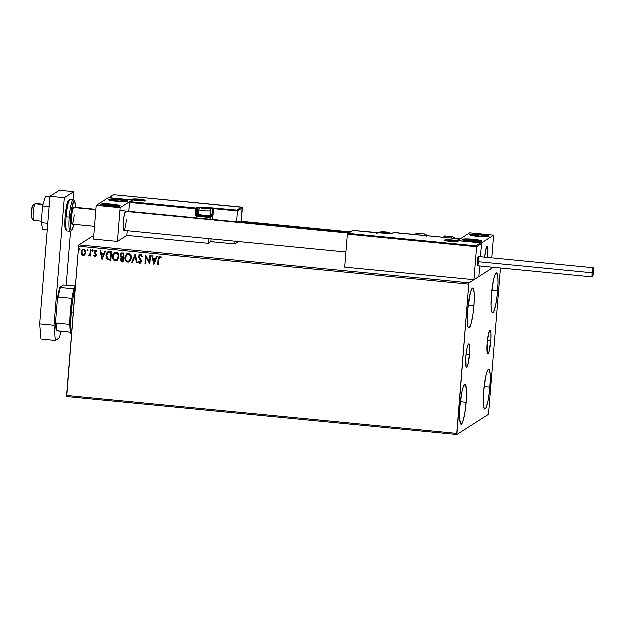 <?xml version="1.0" encoding="UTF-8"?>
<svg xmlns="http://www.w3.org/2000/svg" width="625" height="625" viewBox="0 0 625 625"><rect width="100%" height="100%" fill="white"/><g stroke="black" fill="none" stroke-linecap="round" stroke-linejoin="round"><path stroke-width="0.94" d="M469.609 354.602A11.812 1.719 -84.4 0 1 466.633 367.523A11.812 1.719 -84.4 0 1 465.938 356.938L467.141 348.32L468.336 344.516L469.055 344.062L469.734 346.664L469.758 352.336L468.406 363.211L467.211 367.016L466.836 367.469L466.203 367.023L465.938 356.938A11.812 1.719 -84.4 0 1 468.914 344.008A11.812 1.719 -84.4 0 1 469.609 354.602L466.203 354.266L469.609 354.602M490.906 341.016A11.812 1.719 -84.4 0 1 487.93 353.938A11.812 1.719 -84.4 0 1 487.242 343.352L488.836 333.102L490.359 330.477L491.039 333.086L491.055 338.758L489.313 351.266L488.133 353.883L487.5 353.438L487.242 343.352A11.812 1.719 -84.4 0 1 490.219 330.422A11.812 1.719 -84.4 0 1 490.906 341.016L487.5 340.688L490.906 341.016M497.758 290.969A20.055 2.922 -84.4 0 1 492.703 312.906A20.055 2.922 -84.4 0 1 491.539 294.93L493.578 280.305L494.93 275.359L496.242 273.086L496.82 273.078L497.977 277.5L498.133 283.516L497.383 294.883L495.719 305.594L493.687 312.047L492.469 312.82L491.977 312.062L491.172 305.633L491.539 294.93A20.055 2.922 -84.4 0 1 496.586 272.992A20.055 2.922 -84.4 0 1 497.758 290.969L491.977 290.406L497.758 290.969M466.258 402.414A20.055 2.922 -84.4 0 1 461.203 424.359A20.055 2.922 -84.4 0 1 460.031 406.383L462.078 391.758L463.43 386.805L464.742 384.539L465.32 384.531L466.477 388.953L466.508 398.578L465.406 410.164L463.547 419.812L461.547 424.266L460.477 423.508L459.672 417.086L460.031 406.383A20.055 2.922 -84.4 0 1 465.086 384.438A20.055 2.922 -84.4 0 1 466.258 402.414L460.477 401.852L466.258 402.414M474.008 306.109A20.055 2.922 -84.4 0 1 468.953 328.055A20.055 2.922 -84.4 0 1 467.781 310.078L470.492 292.68L471.852 289L473.07 288.227L474.227 292.648L474.258 302.273L473.156 313.867L471.297 323.508L469.297 327.961L468.227 327.203L467.836 325.711L467.406 317.531L467.781 310.078A20.055 2.922 -84.4 0 1 472.836 288.133A20.055 2.922 -84.4 0 1 474.008 306.109L468.227 305.547L474.008 306.109M490.008 387.273A20.055 2.922 -84.4 0 1 484.953 409.211A20.055 2.922 -84.4 0 1 483.789 391.234L485.828 376.609L487.18 371.664L488.492 369.391L489.07 369.383L490.227 373.805L490.383 379.82L489.633 391.18L487.969 401.898L485.938 408.344L484.727 409.125L484.227 408.359L483.422 401.938L483.789 391.234A20.055 2.922 -84.4 0 1 488.836 369.297A20.055 2.922 -84.4 0 1 490.008 387.273L484.227 386.711L490.008 387.273M140.266 259.945L140.938 261.266L140.672 262.258L139.812 262.5L138.977 261.359L138.43 261.828L140.102 263.414L141.539 261.93L141.359 260.273L139.453 257.383L139.625 255.977L140.789 255.445L141.867 256.953L142.422 256.578L141.625 255.016L140.688 254.555L139.305 255.195L138.734 256.664L140.266 259.945M66.82 396.68L456.961 434.609L488.625 414.414L500.578 268.102L488.625 414.414L456.961 434.609L66.82 396.68L78.734 246.32L468.875 284.258L456.867 433.523L66.727 395.594L66.82 396.68M493.5 267.414L469.164 282.93L79.023 245L93.906 235.508L79.023 245L78.734 246.32L66.727 395.594L456.867 433.523L456.961 434.609L468.875 284.258L78.734 246.32L79.023 245L469.164 282.93L468.875 284.258L469.164 282.93L493.5 267.414M85.117 254.656L85.914 251.703L84.828 249.523L82.75 249.328L81.422 251L81.406 253.797L82.789 255.391L84.758 255.031L85.922 252.531C86.078 250.789 85.375 249.656 83.812 249.133L82.594 249.414L81.195 252.07L81.648 254.32L83.297 255.508L85.117 254.656M91.109 249.953L90.461 249.891L90.023 254.062L89.406 255.172L88.727 255.164L88.703 256.016L90.039 255.141L89.969 256.047L90.609 256.109L91.109 249.953L90.461 249.891L90.023 254.062L88.367 255.789L89.305 255.938L90.039 255.141L89.969 256.047L90.609 256.109L91.109 249.953M95.766 256.477L95.07 256.648L96.203 255.969L96.375 254.422L94.867 251.789L95.539 251.055L96.539 251.789L96.961 251.25L96.094 250.391L94.945 250.484L94.203 252.43L95.758 255.266L95.234 255.883L94.32 255.164L93.898 255.656L94.875 256.609L93.969 255.609L95.07 256.648L95.797 256.453M109.672 251.758L107.875 252.031L106.867 253.086L106.187 257.195L107.586 259.672L110.945 260.375L111.625 251.945L107.805 252.078L106.133 255.555L107.703 259.75L110.945 260.375L111.625 251.945L109.672 251.758M124.078 253.156L121.555 253.102L120.297 254.766L120.453 256.523L121.383 257.477L120.539 258.695L120.5 260.008L121.812 261.406L123.406 261.586L124.078 253.156L121.266 253.25L120.234 255.195L121.383 257.477L120.453 259.195L122.219 261.469L123.406 261.586L124.078 253.156M135.359 254.258L131.891 262.406L132.586 262.477L135.141 256.281L136.664 262.875L137.367 262.945L135.25 254.242L131.891 262.406L132.586 262.477L135.141 256.281L136.664 262.875L137.367 262.945L135.359 254.258M149.961 255.672L149.461 261.945L145.773 255.266L145.094 263.695L145.742 263.758L146.25 257.469L149.93 264.164L150.609 255.734L149.961 255.672L149.461 261.945L145.773 255.266L145.094 263.695L145.742 263.758L146.25 257.469L149.93 264.164L150.609 255.734L149.961 255.672M158.867 259.383L159.492 257.414L161.125 258.172L161.5 257.555L160 256.43L158.547 257.383L157.773 264.922L158.414 264.992L158.867 259.383L159.938 257.297L161.125 258.172L161.5 257.555L160 256.43L159.156 256.617L158.227 259.234L157.773 264.922L158.414 264.992L158.867 259.383M154.016 264.562L157.375 256.398L156.672 256.328L155.594 258.945L153.242 258.719L152.602 255.93L151.898 255.859L154.016 264.562L157.375 256.398L156.672 256.328L155.594 258.945L153.242 258.719L152.602 255.93L151.898 255.859L154.016 264.562M131.477 258.086L130.93 255.133L129.336 253.555L127.141 253.672L125.328 256.016L125.273 259.781L127.195 262.07L128.688 262.195L129.992 261.484L131.477 258.086C131.703 255.687 130.742 254.117 128.602 253.383L126.992 253.766L125.031 257.5C124.789 259.93 125.758 261.508 127.938 262.242L129.531 261.844L131.477 258.086M119.016 256.875L118.469 253.922L116.875 252.344L114.68 252.461L112.867 254.805L112.812 258.57L114.734 260.859L116.227 260.984L117.539 260.273L119.016 256.875C119.242 254.477 118.281 252.906 116.141 252.164L114.531 252.555L112.57 256.289C112.336 258.719 113.305 260.297 115.477 261.031L117.07 260.633L119.016 256.875M102.242 259.523L105.609 251.359L104.906 251.297L103.828 253.914L101.477 253.68L100.828 250.898L100.133 250.828L102.141 259.516L105.609 251.359L104.906 251.297L103.828 253.914L101.477 253.68L100.828 250.898L100.133 250.828L102.242 259.523M93.102 250.742L92.742 250.016L92.195 250.188L92.281 251.305L93.102 250.742L92.617 249.992L92.023 250.641L92.508 251.391L93.102 250.742L92.508 251.391M88.164 250.266L87.906 249.602L87.258 249.711L87.344 250.828L88.164 250.266L87.68 249.508L87.086 250.156L87.57 250.914L88.164 250.266L87.57 250.914M80.109 249.484L79.852 248.812L79.203 248.93L79.391 250.102L80.109 249.484L79.625 248.727L79.031 249.375L79.516 250.133L80.109 249.484L79.516 250.133M158.422 264.93L157.773 264.922L158.227 259.234L159.195 256.594L158.305 259.188L157.844 264.875L158.422 264.93M160.008 257.25L161.195 258.125L159.547 257.383M159.93 257.25L159.508 257.398L159.938 257.297M159.609 256.414L159.188 256.602M158.391 258.383L158.344 258.781M154.031 264.508L151.984 255.867L154.031 264.508M155.672 258.898L156.727 256.328L155.672 258.898M154.195 262.477L155.328 259.734L153.523 259.555L155.328 259.734L154.125 262.523L153.445 259.609L155.25 259.781L154.195 262.477M149.938 264.109L146.32 257.422L149.938 264.109M145.75 263.703L145.094 263.695L145.844 255.273L145.172 263.648L145.75 263.703M149.531 261.898L150.031 255.68L149.531 261.898M142.422 256.578L140.688 254.555L139.773 254.773L138.734 256.664L140.938 261.562L140.008 262.547L138.977 261.359L138.43 261.828L139.93 263.406L140.742 263.211L141.586 261.586L139.383 256.734L140.664 255.422L141.867 256.953L142.422 256.578M140.125 255.516L141.203 255.578L141.938 256.906L140.742 255.375L140.031 255.57M140.07 255.547L140.664 255.422M140.773 263.188L139.93 263.406L138.43 261.828L138.977 261.367L138.508 261.773L139.469 263.18L140.961 263.055M140.516 262.414L140.008 262.547M140.086 262.5L141.016 261.516L138.734 256.664L139.812 254.75M139.992 254.648L138.984 255.836L138.859 257.406M138.859 257.398L140.961 260.922L140.453 262.445M139.047 262.789L139.469 263.18M137.352 262.883L136.664 262.875L135.219 256.234L136.742 262.828L137.352 262.883M132.609 262.422L131.891 262.406L135.305 254.25L131.961 262.359L132.609 262.422M129.57 261.812L128.008 262.195C125.836 261.461 124.867 259.875 125.102 257.453L127.023 253.742M126.609 254.07L125.211 256.695L125.344 259.734L127.266 262.016L129.648 261.766M126.063 261.086L126.602 261.641M126.859 261.812L127.266 262.016M129.32 261L130.906 257.977C131.094 256.062 130.336 254.805 128.625 254.195L127.242 254.562L128.555 254.242C130.258 254.852 131.016 256.109 130.836 258.023L129.273 261.031L127.977 261.375C126.258 260.758 125.492 259.484 125.672 257.562L127.211 254.586L128.477 254.188L129.734 254.656L130.719 256.172L130.906 257.977L130.438 259.742L129.219 261.062M121.43 253.141L120.336 254.93L120.531 256.469L121.461 257.43L120.617 258.641L120.578 259.961L121.32 261.148L123.406 261.531L122.219 261.469L120.453 259.195L121.461 257.43L120.234 255.195L121.305 253.227M120.938 253.555L120.492 254.297M121.492 254.078L123.445 253.914L123.188 257.047L121.773 256.859L120.883 255.258L121.539 254.039L122.703 253.836L121.57 254.016M121.898 257.953L122.492 257.859M122.789 257.875L122.828 260.656L121.102 259.242L121.711 258.062L122.789 257.875L121.742 258.039M123.047 257.953L122.906 260.609L123.117 257.906L122.828 260.656L121.477 260.359L121.406 258.352L123.047 257.953M122.633 253.891L123.445 253.914L122.633 253.891L123.367 253.961L123.117 257.094L123.445 253.914L123.117 257.094L121.555 256.75L120.898 255.742L121.414 254.125L122.633 253.891M117.109 260.602L115.555 260.984C113.375 260.25 112.406 258.664 112.648 256.242L114.57 252.531M114.148 252.859L112.75 255.484L112.891 258.516L114.812 260.805L117.188 260.555M113.602 259.875L114.148 260.43M114.398 260.602L114.812 260.805M116.867 259.789L118.453 256.766C118.633 254.852 117.875 253.594 116.164 252.984L114.781 253.352L116.094 253.031C117.797 253.641 118.562 254.898 118.375 256.812L116.813 259.82L115.516 260.164C113.797 259.547 113.031 258.273 113.219 256.352L114.75 253.375L116.164 252.984L118.023 254.398L118.414 257.07M118.367 257.375L116.758 259.852M107.953 251.984L106.383 254.406L106.43 257.836L107.891 259.766L110.945 260.32L107.703 259.75L106.133 255.555L107.844 252.055M108.047 252.938L110.984 252.703L110.445 259.398L110.984 252.703L110.367 259.445L108.109 258.984L106.781 255.617L108.109 252.891L110.984 252.703L110.219 252.68L110.906 252.75L110.367 259.445L108.109 258.984L106.961 257.508L106.953 254.617L108.133 252.883M102.266 259.477L100.219 250.836L102.266 259.477M103.906 253.859L104.961 251.297L103.906 253.859M102.43 257.438L103.555 254.703L101.758 254.523L103.555 254.703L102.359 257.492L101.68 254.57L103.484 254.75L102.43 257.438M95.164 255.844L95.852 255.078L95.094 255.891L94.32 255.164L93.898 255.656L94.328 255.188L93.969 255.609L94.773 256.484L95.961 256.328M95.672 254.547L95.078 253.852L95.672 254.547M94.328 252.906L95.148 253.805L94.273 251.891L94.328 252.906M95.07 256.648L96.43 255.156L94.844 251.969L95.789 251.008L96.539 251.789L96.961 251.25L95.047 250.414M95.695 250.289L94.195 251.938L95.016 250.438L94.281 252.383L95.797 254.641L95.555 255.703M95.297 251.156L95.711 251.055M93.18 250.695L92.586 251.344L92.023 250.641L92.695 249.945M92.617 249.992L92.023 250.641M92.461 249.984L92.195 251.07L93.008 251.148M90.617 256.055L89.969 256.047L90.117 255.094L90.047 256L90.617 256.055M89.438 255.875L88.367 255.789L88.758 255.188L88.836 256.047M89.078 255.25L90.102 254.016L90.531 249.898L90.164 253.758L89.289 255.227M88.234 250.219L87.641 250.867L87.086 250.156L87.758 249.461M87.68 249.508L87.086 250.156M87.516 249.508L87.258 250.586L88.07 250.664M82.828 249.281L81.492 250.953L81.328 253.188L82.398 255.086L84.398 255.281L83.297 255.508L81.648 254.32L81.195 252.07L82.633 249.391M82.398 255.086L82.859 255.344M82.711 250.242L83.625 249.836M83.828 249.844L85.281 252.469L84.195 254.547L83.359 254.75L81.844 252.133L82.875 250.109L83.828 249.844L85.32 251.594L85.195 253.227L84.227 254.523L85.352 252.414L83.828 249.844L82.914 250.086M85.281 252.469L84.594 254.195L83.156 254.719L81.961 253.367L82 251.328L82.969 250.055L83.953 249.922L85 250.852L85.281 252.469M80.18 249.43L79.586 250.086L79.031 249.375L79.703 248.68M79.625 248.727L79.031 249.375M79.461 248.727L79.203 249.805L80.008 249.883M153.445 259.609L155.25 259.781L154.125 262.523L153.445 259.609M125.672 257.562L126.875 254.836L129.141 254.391L130.641 256.219L130.594 259.227L129.148 261.109L127.391 261.227L126.102 259.945L125.672 257.562M113.219 256.352L114.422 253.625L116.68 253.18L118.188 255.008L118.133 258.016L116.688 259.898L114.93 260.016L113.641 258.734L113.219 256.352M101.68 254.57L103.484 254.75L102.359 257.492L101.68 254.57M126.445 219.875A9.727 1.414 -84.4 0 1 123.992 230.516A9.727 1.414 -84.4 0 1 123.43 221.805L124.414 214.711L125.992 211.211M119.602 199.461A9.727 1.094 -175.4 0 1 127.781 201.203A9.727 1.094 -175.4 0 1 116.586 201.383L108.672 199.93L109 199.32L112.391 199.078L121.438 199.656L127.773 201.148L123.797 201.758L116.586 201.383A9.727 1.094 -175.4 0 1 108.398 199.641A9.727 1.094 -175.4 0 1 119.602 199.461L119.602 199.461M112.062 204.266A9.727 1.094 -175.4 0 1 120.242 206.008A9.727 1.094 -175.4 0 1 109.047 206.188L101.133 204.734L101.453 204.125L104.852 203.891L115.609 204.695L120.234 205.953L117.672 206.539L109.047 206.188A9.727 1.094 -175.4 0 1 100.859 204.445A9.727 1.094 -175.4 0 1 112.062 204.266L112.062 204.266M120.258 207.836L132.32 200.141L108.391 197.812L96.32 205.508L120.258 207.836L96.32 205.508L93.609 239.211L117.547 241.539L126.969 235.531L127.352 230.844L126.969 235.531L208.352 243.445L126.969 235.531L117.547 241.539L120.258 207.836L117.547 241.539L93.609 239.211L96.32 205.508L108.391 197.812L132.32 200.141L120.258 207.836M124.469 230.102L123.641 230.109L123.32 228.328L123.43 221.805A9.727 1.414 -84.4 0 1 125.875 211.164M487.859 255.023A9.727 1.414 -84.4 0 1 487.609 257.555L488.039 249.828L487.406 246.352L485.836 249.852L484.82 257.289A9.727 1.414 -84.4 0 1 484.844 256.945A9.727 1.414 -84.4 0 1 487.297 246.305A9.727 1.414 -84.4 0 1 487.859 255.023M473.477 239.406L479.805 240.344L481.547 241.297L477.672 241.703L470.461 241.328A9.727 1.094 -175.4 0 1 462.281 239.586A9.727 1.094 -175.4 0 1 473.477 239.406A9.727 1.094 -175.4 0 1 481.664 241.148A9.727 1.094 -175.4 0 1 470.461 241.328L464.133 240.391L462.398 239.438L466.266 239.031L473.477 239.406M481.023 234.602L487.352 235.539L489.086 236.492L485.219 236.898L478 236.523A9.727 1.094 -175.4 0 1 469.82 234.781A9.727 1.094 -175.4 0 1 481.023 234.602A9.727 1.094 -175.4 0 1 489.203 236.344A9.727 1.094 -175.4 0 1 478 236.523L471.672 235.586L469.938 234.633L473.805 234.219L481.023 234.602M469.805 232.953L457.742 240.648L481.68 242.977L493.742 235.281L469.805 232.953L493.742 235.281L491.914 257.977L493.742 235.281L481.68 242.977L480.562 256.875L481.68 242.977L457.742 240.648L469.805 232.953M478.969 276.68L491.031 268.984L478.969 276.68L479.82 266.078L478.969 276.68L474.062 279.805L344.812 267.242L347.469 234.258L344.812 267.242L474.062 279.805L476.719 246.82L474.062 279.805L478.969 276.68L479.82 266.078L478.969 276.68M491.172 267.188L491.031 268.984L491.172 267.188M487.43 246.367L486.859 246.656A9.727 1.414 -84.4 0 1 487.297 246.305A9.727 1.414 -84.4 0 1 487.609 257.555L488.039 250.023L487.437 246.375M43.211 204.344L35.523 203.602A8.508 1.242 95.6 0 0 35.141 203.906L43.109 204.68L35.141 203.906L32.625 206.008A6.078 0.883 95.6 0 0 31.383 212.164A6.078 0.883 95.6 0 0 31.594 217.805L33.703 220.422A8.508 1.242 -84.4 0 1 33.414 212.523A8.508 1.242 -84.4 0 1 35.141 203.906A8.508 1.242 95.6 0 0 33.359 213.148A8.508 1.242 95.6 0 0 33.875 220.531L41.461 221.273M34.258 220.227A8.508 1.242 -84.4 0 1 33.703 220.422M95.977 209.82L73.438 207.633L95.977 209.82M348.578 233.211L125.445 211.516L348.578 233.211M484.82 257.289A9.727 1.414 -84.4 0 1 486.859 246.656L485.57 251.211L484.82 257.289M31.625 217.836L31.492 211.094L32.812 205.805M35.141 203.906A8.508 1.242 -84.4 0 1 35.328 203.672L32.758 205.836A6.078 0.883 95.6 0 0 32.625 206.008L35.141 203.906M444.719 240.156A6.805 0.766 4.6 0 0 450.367 241.484A6.805 0.766 4.6 0 0 458.125 241.461L450.367 241.484L444.641 240.297L452.477 240.133L458.125 241.461A6.805 0.766 4.6 0 0 452.477 240.133A6.805 0.766 4.6 0 0 444.719 240.156M376.969 232.875L383.805 233.266A8.023 0.898 4.6 0 0 392.953 233.242L393.977 232.586L459.547 238.969L460.117 239.18L459.547 238.969L456.914 240.648L481.156 243.031L481.617 243.695L476.719 246.82L347.469 234.258L476.719 246.82L481.617 243.695L480.562 256.875L481.617 243.695L481.156 243.031L456.914 240.648L459.547 238.969L393.969 232.594L391.875 233.484L386.922 233.5L353.031 230.547L348.359 233.531L476.172 245.961L480.844 242.977L476.172 245.961L348.359 233.531L352.797 230.547L376.734 232.875M376.57 233.289L377.344 232.633A0.727 0.719 -122.5 0 0 376.898 232.742L376.586 232.938M377.367 232.641L377.398 233.289M459.641 238.969L393.516 232.695A0.727 0.719 57.5 0 1 393.969 232.594L393.977 232.586A0.727 0.719 -122.5 0 0 393.516 232.695L392.516 233.336A0.727 0.719 57.5 0 1 392.953 233.242A0.727 0.719 -122.5 0 0 392.516 233.336L376.898 232.742M145.344 200.633A6.805 0.766 4.6 0 0 139.703 199.305A6.805 0.766 4.6 0 0 131.945 199.328L139.703 199.305L145.422 200.484L137.586 200.656L131.945 199.328A6.805 0.766 4.6 0 0 137.586 200.656A6.805 0.766 4.6 0 0 145.344 200.633M234.922 244.086L210.992 241.758L211.211 239L210.992 241.758L208.352 243.445L208.727 238.758L208.352 243.445L210.992 241.758L234.922 244.086L235.148 241.328L234.922 244.086L238.711 241.672L234.922 244.086M198.852 214.711L196.953 215.562L209.875 216.82L211.914 215.516A0.727 0.719 57.5 0 1 212.57 216.312L212.914 214.719L210.602 214.578L212.086 214.727L212.719 208.148L212.547 208.945L213.383 208.945L209.633 208.664L212.547 208.945L212.086 214.727L212.914 214.719L213.383 208.945L212.719 208.148A0.727 0.719 57.5 0 1 213.383 208.945L213.094 207.914L213.641 208.773L237.578 211.102L237.031 210.242L206.258 207.523A8.023 0.898 4.6 0 0 197.117 207.547L196.094 208.195A0.727 0.719 57.5 0 1 196.758 208.992L197.773 208.344L197.312 214.117L196.289 214.766L196.758 208.992L195.922 208.992L196.094 208.195L195.922 208.992L129.711 202.266L128.906 211.461L129.625 202.547L195.922 208.992L195.461 214.773L196.242 216.188L210.422 217.68L212.664 216.148L213.641 208.773L212.773 219.609L213.641 208.773L237.578 211.102L236.703 221.938L237.578 211.102L242.477 207.977L241.398 221.43L242.273 207.469L113.891 194.828L109.219 197.812L133.156 200.141L130.516 201.82L196.094 208.195L198.195 207.305L203.141 207.289L237.031 210.242L241.703 207.258L237.031 210.242L237.578 211.102L242.477 207.977L242.023 207.312M198.82 214.711A6.562 0.734 4.6 0 0 197.969 214.914L196.781 216.352L210.422 217.68L210.289 219.367L210.422 217.68L212.57 216.312A0.727 0.719 -122.5 0 0 211.914 215.516L210.406 215.375L211.914 215.516L209.875 216.82L210.422 217.68L209.875 216.82L196.953 215.562A0.727 0.719 57.5 0 1 196.289 214.766L197.312 214.117L197.773 208.344A7.289 0.82 -175.4 0 1 200.055 208.047A7.289 0.82 -175.4 0 0 197.773 208.344A0.727 0.719 -122.5 0 0 197.117 207.547A0.727 0.719 57.5 0 1 197.773 208.344L196.758 208.992A0.727 0.719 -122.5 0 0 196.094 208.195L130.516 201.82L133.156 200.141L109.219 197.812L113.891 194.828L241.703 207.258M198.469 213.875A7.289 0.82 4.6 0 0 197.312 214.117A7.289 0.82 -175.4 0 1 198.469 213.875M212.086 214.727L211.914 215.516L212.086 214.727M206.258 207.523L206.133 207.945L206.258 207.523M197.969 214.914A0.727 0.719 57.5 0 1 197.312 214.117A0.727 0.719 -122.5 0 0 197.969 214.914M196.781 216.352L196.953 215.562A0.727 0.719 57.5 0 1 196.289 214.766L195.461 214.773A1.461 1.43 -122.5 0 0 196.781 216.352M195.922 208.992L196.758 208.992L196.289 214.766L195.461 214.773L195.922 208.992M208.258 208.648L208.406 208.438A3.648 0.406 -175.4 0 1 208.602 208.664L204.633 207.875L201.398 208.07L208.602 208.664A3.648 0.406 -175.4 0 1 208.422 208.727A3.648 0.406 -175.4 0 1 207.836 208.797A3.648 0.406 -175.4 0 1 204.445 208.68A3.648 0.406 -175.4 0 1 201.617 208.195A3.648 0.406 -175.4 0 1 201.586 208.18A3.648 0.406 -175.4 0 1 202.188 207.836A3.648 0.406 -175.4 0 1 205.578 207.953L201.617 208.195L205.578 207.953A3.648 0.406 -175.4 0 1 208.406 208.438L205.578 207.953L205.516 208.766L205.578 207.953L208.258 208.648M209.625 216.023L210.508 215.281A6.078 0.68 -175.4 0 1 210.484 215.305L209.602 216.039A5.25 0.586 4.6 0 0 209.625 216.023A5.25 0.586 4.6 0 0 209.648 216.008M210.914 210.727C210.938 209.281 210.094 208.469 208.383 208.281C203.25 207.586 200.367 207.555 199.742 208.211L198.797 209.758L198.438 214.234A6.078 0.68 4.6 0 0 204 215.359A6.078 0.68 4.6 0 0 210.484 215.305L210.844 210.828A1.945 1.914 -122.5 0 0 209.078 208.711A4.133 0.461 -175.4 0 1 204.375 208.727A4.133 0.461 -175.4 0 1 200.945 207.922L204.852 207.836L209.125 208.625L205.18 208.797L200.945 207.922A1.945 1.914 -122.5 0 0 199.734 208.211A1.945 1.914 57.5 0 1 200.945 207.922A4.133 0.461 -175.4 0 1 205.656 207.906A4.133 0.461 -175.4 0 1 209.078 208.711A1.945 1.914 57.5 0 1 210.844 210.828L210.484 215.305A6.078 0.68 4.6 0 0 210.555 215.211L210.914 210.727A6.078 0.68 -175.4 0 1 210.844 210.828A6.078 0.68 -175.4 0 1 204.359 210.883A6.078 0.68 -175.4 0 1 198.797 209.758A6.078 0.68 -175.4 0 1 198.875 209.664M209.664 215.93L203.617 216.062L199.266 215.039M198.812 209.805A6.078 0.68 4.6 0 0 204.562 210.906A6.078 0.68 4.6 0 0 210.844 210.828M198.477 214.312L199.227 215.188A5.25 0.586 4.6 0 0 204.297 216.117A5.25 0.586 4.6 0 0 209.602 216.039L210.484 215.305A6.078 0.68 -175.4 0 1 204.344 215.391A6.078 0.68 -175.4 0 1 198.477 214.312A6.078 0.68 -175.4 0 1 198.516 214.141M202.148 208.344L202.188 207.836L202.148 208.344M388.289 232.805L388.445 232.594A3.648 0.406 -175.4 0 1 388.641 232.82L384.672 232.031L381.438 232.227L388.641 232.82A3.648 0.406 -175.4 0 1 388.461 232.883A3.648 0.406 -175.4 0 1 387.875 232.953A3.648 0.406 -175.4 0 1 384.484 232.828A3.648 0.406 -175.4 0 1 381.656 232.352A3.648 0.406 -175.4 0 1 381.617 232.336A3.648 0.406 -175.4 0 1 382.227 231.992A3.648 0.406 -175.4 0 1 385.617 232.109L381.656 232.352L385.617 232.109A3.648 0.406 -175.4 0 1 388.445 232.594L385.617 232.109L385.555 232.914L385.617 232.109L388.289 232.805M380.984 232.078A4.133 0.461 -175.4 0 1 385.695 232.063A4.133 0.461 -175.4 0 1 389.117 232.867A1.945 1.914 57.5 0 1 390.422 233.555A1.945 1.914 -122.5 0 0 389.117 232.867L385.219 232.953L380.938 232.164L384.883 231.992L389.117 232.867A4.133 0.461 -175.4 0 1 384.414 232.883A4.133 0.461 -175.4 0 1 380.984 232.078A1.945 1.914 -122.5 0 0 379.773 232.367A1.945 1.914 57.5 0 1 380.984 232.078M382.188 232.492L382.227 231.992L382.188 232.492M454.664 241.141L454.812 240.93A3.648 0.406 -175.4 0 1 455.008 241.156L451.039 240.367L447.805 240.562L455.008 241.156A3.648 0.406 -175.4 0 1 454.828 241.219A3.648 0.406 -175.4 0 1 454.25 241.289A3.648 0.406 -175.4 0 1 450.852 241.172A3.648 0.406 -175.4 0 1 448.031 240.688A3.648 0.406 -175.4 0 1 447.992 240.672A3.648 0.406 -175.4 0 1 448.594 240.328A3.648 0.406 -175.4 0 1 451.984 240.445L448.031 240.688L451.984 240.445A3.648 0.406 -175.4 0 1 454.812 240.93L451.984 240.445L451.922 241.258L451.984 240.445L454.664 241.141M447.352 240.414A4.133 0.461 -175.4 0 1 452.062 240.398A4.133 0.461 -175.4 0 1 455.492 241.203A1.945 1.914 57.5 0 1 456.609 241.703A1.945 1.914 -122.5 0 0 455.492 241.203L451.586 241.289L447.305 240.5L451.258 240.328L455.492 241.203A4.133 0.461 -175.4 0 1 450.781 241.219A4.133 0.461 -175.4 0 1 447.352 240.414A1.945 1.914 -122.5 0 0 446.141 240.703A1.945 1.914 57.5 0 1 447.352 240.414M448.555 240.836L448.594 240.328L448.555 240.836M141.883 200.312L142.039 200.102A3.648 0.406 -175.4 0 1 142.234 200.328L139.211 199.617L135.031 199.734L142.234 200.328A3.648 0.406 -175.4 0 1 142.055 200.391A3.648 0.406 -175.4 0 1 141.469 200.461A3.648 0.406 -175.4 0 1 138.078 200.344A3.648 0.406 -175.4 0 1 135.25 199.859A3.648 0.406 -175.4 0 1 135.211 199.844A3.648 0.406 -175.4 0 1 135.82 199.5A3.648 0.406 -175.4 0 1 139.211 199.617L135.25 199.859L139.211 199.617A3.648 0.406 -175.4 0 1 142.039 200.102L139.211 199.617L139.141 200.43L139.211 199.617L141.883 200.312M134.578 199.586A4.133 0.461 -175.4 0 1 139.281 199.57A4.133 0.461 -175.4 0 1 142.711 200.375A1.945 1.914 57.5 0 1 143.836 200.875A1.945 1.914 -122.5 0 0 142.711 200.375L138.812 200.461L134.531 199.672L138.477 199.5L142.711 200.375A4.133 0.461 -175.4 0 1 138 200.391A4.133 0.461 -175.4 0 1 134.578 199.586A1.945 1.914 -122.5 0 0 133.367 199.875A1.945 1.914 57.5 0 1 134.578 199.586M135.773 200.008L135.82 199.5L135.773 200.008M105.633 204.688L104.633 204.617A6.078 0.68 -175.4 0 1 106.055 204.414L106.648 204.68L105.164 204.484L104.789 204.977L109.281 205.797L116.602 205.672L111.82 204.656L106.055 204.414A6.078 0.68 -175.4 0 1 108.695 204.43A6.078 0.68 -175.4 0 1 114.617 205.039A6.078 0.68 -175.4 0 1 116.477 205.844A6.078 0.68 -175.4 0 1 115.523 206.016A6.078 0.68 -175.4 0 1 112.414 206.023A6.078 0.68 -175.4 0 1 106.492 205.414A6.078 0.68 -175.4 0 1 105.523 205.211A6.078 0.68 -175.4 0 1 104.633 204.617L106.016 205.328L104.633 204.617L105.633 204.688M104.539 204.172A1.945 1.445 87.4 0 1 104.797 204.18A7.781 0.875 -175.4 0 1 115.75 204.992A7.781 0.875 -175.4 0 1 116.305 206.273L107.953 205.844L102.812 204.656L105.922 204.156L113.156 204.609L118.07 205.609L116.305 206.273A7.781 0.875 -175.4 0 1 105.352 205.461A7.781 0.875 -175.4 0 1 104.797 204.18A1.945 1.445 -92.6 0 0 104.539 204.172A1.945 1.445 -92.6 0 0 104.289 204.211M114.938 206.062L116.477 205.844L114.617 205.039L108.695 204.43L106.648 204.68L114.617 205.039L116.477 205.844L115.203 206.039M114.531 206.062L114.617 205.039L114.531 206.062M108.586 205.719L108.695 204.43L108.586 205.719M467.055 239.828L466.047 239.758A6.078 0.68 -175.4 0 1 467.477 239.555L468.07 239.82L466.578 239.625L466.211 240.117L470.703 240.937L478.023 240.812L473.242 239.797L467.477 239.555A6.078 0.68 -175.4 0 1 470.109 239.57A6.078 0.68 -175.4 0 1 476.031 240.18A6.078 0.68 -175.4 0 1 477.891 240.984A6.078 0.68 -175.4 0 1 476.938 241.156A6.078 0.68 -175.4 0 1 473.836 241.164A6.078 0.68 -175.4 0 1 467.906 240.555A6.078 0.68 -175.4 0 1 466.945 240.352A6.078 0.68 -175.4 0 1 466.047 239.758L467.438 240.469L466.047 239.758L467.055 239.828M462.922 240.039L465.977 239.305A1.945 1.445 87.4 0 1 466.219 239.328A7.781 0.875 -175.4 0 1 477.172 240.133A7.781 0.875 -175.4 0 1 477.727 241.414L469.367 240.984L464.227 239.797L467.344 239.297L474.57 239.75L479.492 240.75L477.727 241.414A7.781 0.875 -175.4 0 1 466.773 240.602A7.781 0.875 -175.4 0 1 466.219 239.328A1.945 1.445 -92.6 0 0 465.961 239.312A1.945 1.445 -92.6 0 0 465.703 239.352M476.352 241.203L477.891 240.984L476.031 240.18L470.109 239.57L468.07 239.82L476.031 240.18L477.891 240.984L476.625 241.18M475.953 241.203L476.031 240.18L475.953 241.203M470.008 240.859L470.109 239.57L470.008 240.859M475.336 235.75L473.484 235.016L477.031 234.742L483.055 235.289L482.969 236.398L483.055 235.289L477.031 234.742A6.078 0.68 -175.4 0 1 483.055 235.289L483.664 235.609L483.055 235.289A6.078 0.68 -175.4 0 1 485.039 235.719L478.539 234.805L473.484 235.016L480.484 236.312L484.422 236.352L485.539 236.109L485.039 235.719A6.078 0.68 -175.4 0 1 485.539 236.109A6.078 0.68 -175.4 0 1 484.477 236.344A6.078 0.68 -175.4 0 1 481.992 236.383A6.078 0.68 -175.4 0 1 475.969 235.836A6.078 0.68 -175.4 0 1 474.484 235.539A6.078 0.68 -175.4 0 1 473.484 235.016A6.078 0.68 -175.4 0 1 477.031 234.742L473.484 235.016L475.023 235.672M472.438 235.359A7.781 0.875 -175.4 0 1 476.336 234.508A7.781 0.875 -175.4 0 1 486.586 235.766A1.945 1.758 -71.7 0 1 487.063 235.852A1.945 1.758 108.3 0 0 486.586 235.766L487.266 236.148L486.086 236.547L481.25 236.555L475.398 235.977L471.766 234.969L477.773 234.57L486.586 235.766A7.781 0.875 -175.4 0 1 482.688 236.609A7.781 0.875 -175.4 0 1 472.438 235.359M484.641 236.297L485.539 236.109L484.281 235.859L485.539 236.109L484.641 236.297M477.031 234.742L476.93 235.977L477.031 234.742M113.914 200.609L112.062 199.875L115.609 199.602L121.633 200.148L121.547 201.258L121.633 200.148L115.609 199.602A6.078 0.68 -175.4 0 1 121.633 200.148L122.25 200.469L121.633 200.148A6.078 0.68 -175.4 0 1 123.617 200.578L117.125 199.664L112.062 199.875L119.062 201.172L123.008 201.211L124.117 200.969L123.617 200.578A6.078 0.68 -175.4 0 1 124.117 200.969A6.078 0.68 -175.4 0 1 123.063 201.203A6.078 0.68 -175.4 0 1 120.578 201.242A6.078 0.68 -175.4 0 1 114.547 200.695A6.078 0.68 -175.4 0 1 113.062 200.398A6.078 0.68 -175.4 0 1 112.062 199.875A6.078 0.68 -175.4 0 1 115.609 199.602L112.062 199.875L113.602 200.531M111.023 200.219A7.781 0.875 -175.4 0 1 114.914 199.367A7.781 0.875 -175.4 0 1 125.164 200.625A1.945 1.758 -71.7 0 1 125.648 200.711A1.945 1.758 108.3 0 0 125.164 200.625L125.742 201.172L124.664 201.406L119.828 201.414L113.977 200.836L110.344 199.828L116.352 199.43L125.164 200.625A7.781 0.875 -175.4 0 1 121.273 201.469A7.781 0.875 -175.4 0 1 111.023 200.219M123.227 201.156L124.117 200.969L122.867 200.719L124.117 200.969L123.227 201.156M115.609 199.602L115.508 200.836L115.609 199.602M451.523 238.18A15.797 2.305 -84.4 0 1 452.625 236.828L444.797 236.07A15.797 2.305 95.6 0 0 443.695 237.422M445.68 237.914L445.375 236.734M444.984 236.141L443.492 237.93M424.547 235.562A15.797 2.305 -84.4 0 1 425.648 234.203A15.797 2.305 -84.4 0 1 426.297 235.086A15.797 2.305 -84.4 0 1 426.469 235.742M425.648 234.203L417.828 233.445A15.797 2.305 95.6 0 0 416.727 234.797M424.469 235.758L425.484 234.227L426.586 236.383M593.391 267.844L478.508 256.672A4.617 0.672 95.6 0 0 477.344 261.727L592.234 272.898A4.617 0.672 -84.4 0 1 593.391 267.844A4.617 0.672 -84.4 0 1 593.664 271.984A4.617 0.672 -84.4 0 1 592.5 277.039A4.617 0.672 -84.4 0 1 592.234 272.898L477.344 261.727A4.617 0.672 95.6 0 0 477.609 265.867L592.5 277.039M592.234 272.898L592.336 276.844L593.195 275.352L593.445 267.867L592.234 272.898M478.773 260.812L478.836 259.93M478.859 259.102L478.672 256.867M478.562 256.695L477.344 261.727L477.289 264.828L477.836 265.664M477.992 265.32L478.578 262.602M239.062 221.234A4.617 0.672 95.6 0 0 238.992 221.195A4.617 0.672 95.6 0 0 238.914 221.219L350.391 232.055L238.914 221.219A4.617 0.672 95.6 0 0 238.484 222.109M239.047 221.219L238.453 222.242M47.891 223.414L41.344 222.781L42.68 206.102L49.234 206.734L42.68 206.102L45.617 196.32L50.031 196.75L45.617 196.32L42.68 206.102L41.344 222.781L47.891 223.414M42.93 229.68L47.352 230.109L42.93 229.68L41.344 222.781L42.93 229.68M41.078 339.172L39.797 324L50.062 196.398L59.484 190.391L73.852 191.789L73.195 199.938L73.852 191.789L59.484 190.391L50.062 196.398L64.422 197.797L73.852 191.789L64.422 197.797L54.156 325.398L64.422 197.797L50.062 196.398L39.797 324L54.156 325.398L39.797 324L41.078 339.172L55.437 340.57L54.156 325.398L55.437 340.57L59.586 337.922L55.437 340.57L41.078 339.172M70.664 231.391L66.328 285.227L70.664 231.391M61 331.375L59.586 337.922L61 331.375M74.312 214.945A8.508 1.242 -84.4 0 1 72.172 224.258A8.508 1.242 -84.4 0 1 71.672 216.633L72.07 224.219M65.047 219.484L65.211 216.719L66.234 216.938A15.797 2.305 -84.4 0 1 70.156 199.648M73.273 199.945A15.797 2.305 95.6 0 0 69.352 217.234L70.734 217.234A14.586 2.125 -84.4 0 1 73.422 202.445A14.586 2.125 -84.4 0 1 75.516 206.344M73.891 224.422A14.586 2.125 -84.4 0 1 71.094 229.789A14.586 2.125 -84.4 0 1 70.734 217.234L70.469 225.016L71.055 229.688L71.414 230.242L72.297 229.68L73.891 224.422L72.32 229.859L71.359 231.094L70.266 231.398A15.797 2.305 -84.4 0 1 69.352 217.234A15.797 2.305 -84.4 0 1 73.328 199.945L70.219 199.648A15.797 2.305 95.6 0 0 66.234 216.938L69.352 217.234L66.234 216.938A15.797 2.305 95.6 0 0 67.156 231.094L65.648 229.805C65.727 229.367 64.438 229.688 65.211 216.719L65.5 213.852M65.844 211.063L67.695 202.461M68.188 201.367L69.07 200.805M66.328 229.703L65.906 229.703M65.547 229.156L64.953 222.117M70.328 231.398A15.797 2.305 95.6 0 1 69.352 217.234L70.734 217.234L71.758 208.961L73.695 201.906L74.156 201.344L74.938 201.891L75.539 207.492L75.031 201.828L74.344 200.461L73.328 199.945M73.914 207.359L72.539 210.43L71.672 216.633A8.508 1.242 -84.4 0 1 73.82 207.32M67.211 231.102A15.797 2.305 -84.4 0 1 66.234 216.938L65.211 216.719C65.977 208.836 66.961 203.656 68.164 201.188L70.219 199.648M75.625 285.031A25.523 3.719 95.6 0 0 74.094 288.977A25.523 3.719 95.6 0 0 72.047 298.484A25.523 3.719 95.6 0 0 70.438 311.867L71.445 312.102A26.734 3.898 -84.4 0 1 75.406 287.695A26.734 3.898 95.6 0 0 71.445 312.102L73.43 312.297L71.445 312.102A26.734 3.898 95.6 0 0 71.695 333.828A26.734 3.898 -84.4 0 1 71.445 312.102L70.438 311.867L72.047 298.484A25.523 3.719 -84.4 0 1 74.094 288.977L75.875 284.633M71.844 334.734L70.609 332.312A25.523 3.719 -84.4 0 1 69.953 324.531L70.438 311.867A25.523 3.719 95.6 0 0 69.953 324.531A25.523 3.719 95.6 0 0 70.609 332.312A25.523 3.719 95.6 0 0 71.406 334.414L71.625 334.695M69.953 324.531L56.312 323.203L55.711 321.672L57.57 298.555L58.406 297.164L72.047 298.484L58.406 297.164A25.523 3.719 -84.4 0 1 60.453 287.648L59.969 287.43L63.586 285.125L75.109 286.078L63.586 285.125L59.969 287.43A24.797 3.617 95.6 0 0 57.57 298.555L59.328 289.68L59.969 287.43L60.453 287.648A25.523 3.719 95.6 0 0 58.406 297.164L57.57 298.555L55.711 321.672A24.797 3.617 95.6 0 0 56.477 330.773L70.609 332.312L56.969 330.984A25.523 3.719 -84.4 0 1 56.312 323.203A25.523 3.719 95.6 0 0 56.969 330.984L56.156 329.141L55.711 321.672L56.312 323.203L69.953 324.531M74.094 288.977L60.453 287.648L74.094 288.977M123.984 230.516L346.031 252.109M94.641 226.445L72.172 224.258M120.039 210.594L349.117 232.867M96 209.477L72.102 207.156M457.672 241.57L457.695 241.555C459.727 242.289 443.055 240.953 445.102 240.539L445.305 241.047M352.648 230.609L347.836 233.68M376.898 232.867L352.961 230.539M457.008 240.656L480.938 242.984M144.641 201.188L144.922 200.727C146.945 201.461 130.273 200.125 132.328 199.711L132.531 200.211M113.828 194.82L241.797 207.266M108.695 197.961L113.516 194.891M129.992 201.977L132.633 200.289M208.016 208.82L208.422 208.727M390.586 233.555L388.422 232.438L383.961 231.922L381.062 231.953L379.273 232.82M388.055 232.977L388.461 232.883M456.789 241.688L454.789 240.773L450.328 240.258L445.977 240.82M454.422 241.312L454.828 241.219M144.016 200.859L142.016 199.945L137.547 199.43L133.203 199.992M141.641 200.484L142.055 200.391M119.531 206.352L117.227 205.273L110.766 204.359L104.555 204.164L101.508 204.898M115.523 206.016L114.875 206.07M105.523 205.211L106.016 205.328M465.977 239.305L475.867 239.906L480.953 241.492M476.938 241.156L476.297 241.211M466.945 240.352L467.43 240.469M488.492 236.687L486.117 235.586L479.586 234.68L472.938 234.531L470.469 235.234M474.484 235.539L475.078 235.688M484.477 236.344L483.805 236.406M127.078 201.547L124.695 200.445L118.164 199.539L111.516 199.391L109.047 200.094M113.062 200.398L113.664 200.547M123.063 201.203L122.383 201.258M452.625 236.828L456.047 238.625M417.828 233.445L414.125 234.547M238.992 221.195L350.43 232.031M70.266 231.398L67.156 231.094"/></g></svg>
